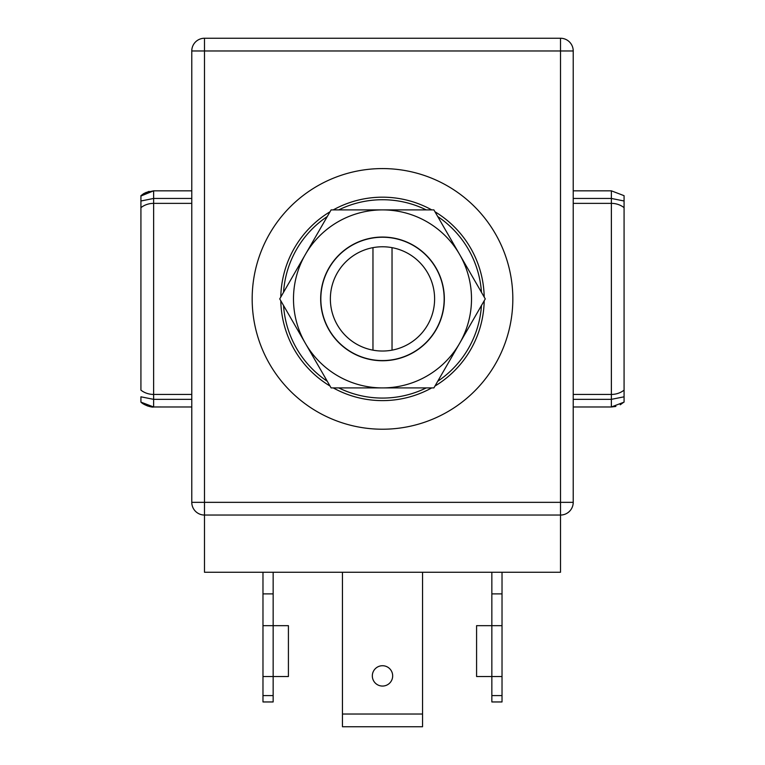 <?xml version="1.0" encoding="UTF-8"?>
<svg xmlns="http://www.w3.org/2000/svg" width="765" height="765" viewBox="0 0 765 765"><rect width="100%" height="100%" fill="white"/><g stroke="black" fill="none" stroke-linecap="round" stroke-linejoin="round"><path stroke-width="1.15" d="M502.022 676.528L502.022 701.954L491.847 701.954L491.847 676.528L502.022 676.528L502.022 625.665L491.847 625.665L491.847 572.268M491.847 676.528L476.585 676.528L476.585 625.665L491.847 625.665L491.847 676.528M502.022 572.268L502.022 625.665M502.022 593.879L491.847 593.879M560.506 572.268L204.494 572.268L204.494 515.046A12.718 12.718 0 0 1 191.776 502.337L191.776 50.968A12.718 12.718 0 0 1 204.494 38.25L560.506 38.25A12.718 12.718 0 0 1 573.224 50.968L573.224 502.337A12.718 12.718 0 0 1 560.506 515.046L560.506 572.268M573.224 50.968L560.506 50.968L560.506 515.046L204.494 515.046L204.494 502.337L573.224 502.337M560.506 38.25L560.506 50.968L191.776 50.968M382.5 429.222A130.327 130.327 0 0 1 252.173 298.905A130.327 130.327 0 0 1 382.5 168.577A130.327 130.327 0 0 1 512.827 298.905A130.327 130.327 0 0 1 382.5 429.222M484.197 300.76A101.716 101.716 0 0 1 434.96 386.048A101.716 101.716 0 0 0 484.197 300.76A101.716 101.716 0 0 1 434.96 386.048M431.747 387.903A101.716 101.716 0 0 1 333.253 387.903A101.716 101.716 0 0 0 431.747 387.903A101.716 101.716 0 0 1 333.253 387.903M330.04 386.048A101.716 101.716 0 0 1 280.803 300.76A101.716 101.716 0 0 0 330.04 386.048A101.716 101.716 0 0 1 280.803 300.76M280.803 297.05A101.716 101.716 0 0 1 330.04 211.752A101.716 101.716 0 0 0 280.803 297.05A101.716 101.716 0 0 1 330.04 211.752M333.253 209.897A101.716 101.716 0 0 1 431.747 209.897A101.716 101.716 0 0 0 333.253 209.897A101.716 101.716 0 0 1 431.747 209.897M434.96 211.752A101.716 101.716 0 0 1 484.197 297.05A101.716 101.716 0 0 0 434.96 211.752A101.716 101.716 0 0 1 484.197 297.05M305.417 343.399L279.732 298.905L331.111 209.897L433.889 209.897L485.268 298.905L433.889 387.903L331.111 387.903L305.417 343.399A88.998 88.998 0 0 1 382.5 209.897A88.998 88.998 0 0 1 459.583 343.399A88.998 88.998 0 0 1 305.417 343.399M444.341 298.905A61.841 61.841 0 0 0 382.5 237.054A61.841 61.841 0 0 0 320.659 298.905A61.841 61.841 0 0 0 382.5 360.745A61.841 61.841 0 0 0 444.341 298.905M320.831 298.905A61.669 61.669 0 0 1 382.5 237.236A61.669 61.669 0 0 1 444.169 298.905A61.669 61.669 0 0 1 382.5 360.564A61.669 61.669 0 0 1 320.831 298.905M392.034 247.65A52.135 52.135 0 0 1 392.034 350.15A52.135 52.135 0 0 1 330.365 298.905A52.135 52.135 0 0 1 392.034 247.65L392.034 350.15M372.966 350.15L372.966 247.65M342.452 572.268L342.452 726.75L422.548 726.75L422.548 714.032L342.452 714.032M422.548 572.268L422.548 714.032M372.326 675.887A10.175 10.175 0 0 1 382.5 665.722A10.175 10.175 0 0 1 392.675 675.887A10.175 10.175 0 0 1 382.5 686.062A10.175 10.175 0 0 1 372.326 675.887M262.978 676.528L262.978 701.954L273.153 701.954L273.153 676.528L262.978 676.528L262.978 625.665L273.153 625.665L273.153 572.268M262.978 572.268L262.978 625.665M288.415 625.665L273.153 625.665L273.153 676.528L288.415 676.528L288.415 625.665M262.978 593.879L273.153 593.879M615.873 406.435L611.369 406.98L573.224 406.98M191.776 406.98L153.631 406.97L149.079 406.425M624.077 399.741L624.077 400.267M624.077 401.979L620.243 404.781M624.077 199.856L624.077 207.659L624.077 195.687L611.369 190.829L624.077 195.687M624.077 396.815L611.359 399.349L611.369 406.98L624.077 402.122L624.077 207.659A19.068 16.859 0 0 0 611.369 203.366L611.369 198.451L624.077 200.994M153.641 399.349L140.923 396.815L140.923 402.122L153.631 406.97L153.631 399.349L191.776 399.349L153.641 399.349L153.631 394.434L191.776 394.434M147.664 406.014L143.438 404.016M140.923 401.749L140.923 400.697M140.923 390.14L140.923 200.994L153.641 198.451L153.631 394.434A19.068 16.859 0 0 1 140.923 390.14M145.752 192.531L153.631 190.829L140.923 196.041M140.923 197.303L140.923 198.785M149.079 191.374L143.648 193.65L140.923 195.687L140.923 200.994M140.923 195.687L144.604 193.105M573.224 190.829L611.369 190.829L611.369 198.451L573.224 198.451L611.359 198.451M191.776 198.451L153.641 198.451L153.631 190.829L191.776 190.829M491.847 695.595L502.022 695.595M191.776 502.337L204.494 502.337L204.494 38.25M283.547 292.287A99.173 99.173 0 0 1 327.296 216.514M338.752 209.897A99.173 99.173 0 0 1 426.248 209.897M437.704 216.514A99.173 99.173 0 0 1 481.453 292.287M481.453 305.512A99.173 99.173 0 0 1 437.704 381.295M426.248 387.903A99.173 99.173 0 0 1 338.752 387.903M327.296 381.295A99.173 99.173 0 0 1 283.547 305.512M262.978 695.595L273.153 695.595M611.369 399.349L573.224 399.349L611.369 399.349L611.369 203.366L573.224 203.366M573.224 394.434L611.369 394.434A19.068 16.859 0 0 0 624.077 390.14M140.923 207.659A19.068 16.859 0 0 1 153.631 203.366L191.776 203.366M153.631 406.97C152.503 407.697 144.03 405.364 140.923 402.122"/></g></svg>
